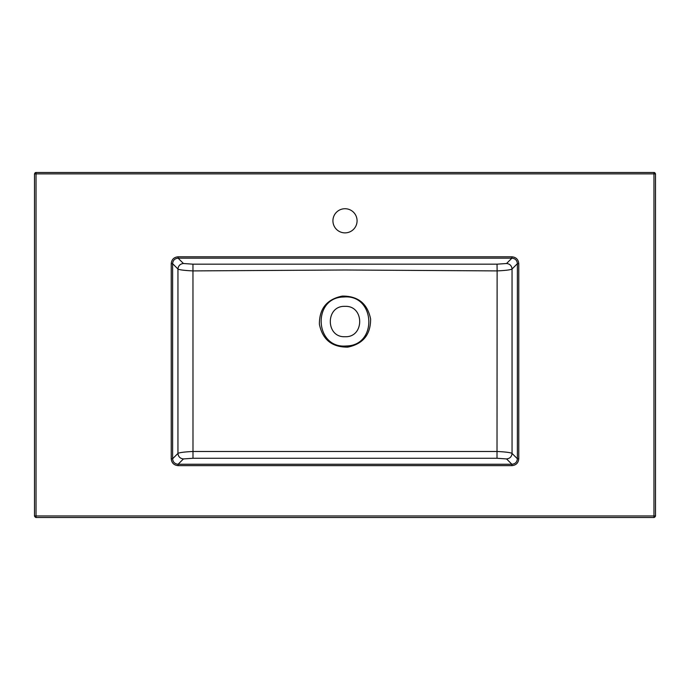 <?xml version="1.0" encoding="UTF-8"?>
<svg xmlns="http://www.w3.org/2000/svg" width="690" height="690" viewBox="0 0 690 690"><rect width="100%" height="100%" fill="white"/><g stroke="black" fill="none" stroke-linecap="round" stroke-linejoin="round"><path stroke-width="1.03" d="M347.579 345.923C377.577 344.293 374.989 295.389 345 296.916L342.413 297.054C312.449 298.718 314.959 347.562 345 346.061L347.579 345.923L347.708 347.13C331.976 347.243 322.541 339.635 319.401 324.291C319.28 308.611 326.913 299.21 342.309 296.088C358.015 295.958 367.451 303.574 370.608 318.918C370.703 334.59 363.078 343.991 347.708 347.13M345 306.36C364.553 305.411 364.622 337.634 345 336.72C325.421 337.66 325.413 305.429 345 306.36M345 208.725A12.075 12.075 0 0 0 332.925 220.8A12.075 12.075 0 0 0 345 232.875A12.075 12.075 0 0 0 357.075 220.8A12.075 12.075 0 0 0 345 208.725M171.232 458.764L171.232 263.666C171.638 259.492 173.932 257.197 178.106 256.792L178.106 258.172C174.76 258.483 172.931 260.32 172.612 263.666L172.612 458.764L177.942 453.434C179.297 452.562 184.299 451.916 192.941 451.484L497.059 451.484C505.753 451.916 510.747 452.571 512.058 453.434L517.388 458.764L518.768 458.764C518.363 462.938 516.068 465.233 511.894 465.638L178.106 465.638C173.932 465.233 171.638 462.938 171.232 458.764L172.612 458.764C172.923 462.11 174.76 463.939 178.106 464.258L178.106 465.638M497.007 458.264L192.993 458.264L183.437 458.928L178.106 464.258L511.894 464.258L506.564 458.928L497.007 458.264L497.128 270.911L345 269.997L192.872 270.911C184.204 270.48 179.228 269.85 177.951 269.005L172.612 263.666L171.232 263.666M511.894 465.638L511.894 464.258C515.24 463.947 517.069 462.11 517.388 458.764L517.388 263.666L512.049 269.005C510.721 269.85 505.744 270.489 497.128 270.911L497.033 264.175L506.555 263.511C509.85 263.873 511.687 265.71 512.049 269.005L512.058 453.434C511.687 456.728 509.858 458.557 506.564 458.928M183.437 458.928C180.142 458.557 178.313 456.728 177.942 453.434L177.951 269.005C178.313 265.71 180.15 263.873 183.445 263.511L192.967 264.175L497.033 264.175M192.967 264.175L192.993 458.264M178.106 256.792L511.894 256.792C516.068 257.197 518.363 259.492 518.768 263.666L518.768 458.764M34.5 173.88L34.5 516.12L34.5 173.88L35.88 172.5L654.12 172.5L655.5 173.88L655.5 516.12L655.5 173.88M35.88 517.5L654.12 517.5L35.88 517.5L34.5 516.12M655.5 516.12L654.12 517.5M518.768 263.666L517.388 263.666C517.077 260.32 515.24 258.491 511.894 258.172L178.106 258.172L183.445 263.511M511.894 256.792L511.894 258.172L506.555 263.511M342.413 297.054L342.309 296.088M653.965 515.965L653.965 173.88L36.035 173.88L36.035 515.965L655.345 515.965A1.38 1.38 -45 0 1 653.965 517.345L653.965 515.965M655.345 173.88A1.38 1.38 -90 0 0 653.965 172.5L653.965 173.88L655.345 173.88M36.035 517.345L36.035 515.965L34.655 515.965A1.38 1.38 45 0 0 36.035 517.345M36.035 173.88L36.035 172.5A1.38 1.38 -90 0 0 34.655 173.88L36.035 173.88"/></g></svg>
